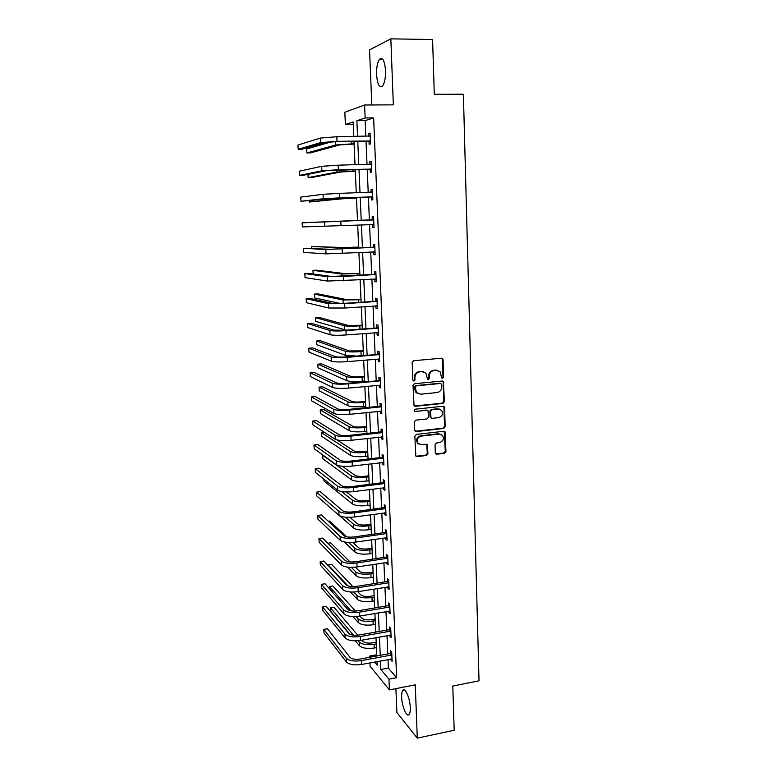 <?xml version="1.0" encoding="UTF-8"?>
<svg xmlns="http://www.w3.org/2000/svg" width="777" height="777" viewBox="0 0 777 777"><rect width="100%" height="100%" fill="white"/><g stroke="black" fill="none" stroke-linecap="round" stroke-linejoin="round"><path stroke-width="1.17" d="M442.599 378.331L443.628 377.088L443.084 359.722L441.511 358.216L413.675 360.703L412.179 362.5L412.81 380.04L413.947 381.089L414.996 379.836L414.908 377.573C415.103 374.349 416.695 372.436 419.697 371.833L422.018 371.62L425.961 373.232L427.476 379.351L428.341 379.7L429.38 378.457L429.302 376.204C429.496 372.989 431.08 371.085 434.052 370.493L436.353 370.279L440.19 371.824L441.491 377.292L442.599 378.331M441.89 378.117L442.977 376.874L442.443 359.528L441.695 358.207M413.209 380.866L414.384 379.603L414.296 377.35L414.908 377.573M427.612 379.487L428.749 378.234L428.671 375.981L429.302 376.204M410.275 707.614C410.062 698.455 405.225 687.256 402.894 690.287C401.962 691.384 401.544 693.715 401.66 697.26C401.874 706.215 406.633 717.53 409.042 714.539C409.974 713.461 410.382 711.159 410.275 707.614M385.528 70.658C384.712 60.936 382.74 57.109 379.623 59.169C377.457 62.131 376.437 67.269 376.573 74.592C377.369 84.217 379.341 88.024 382.478 86.024C384.625 83.139 385.645 78.021 385.528 70.658M435.305 452.816L436.868 454.224L444.493 453.302L445.949 451.534L445.036 431.779L443.803 431.274L416.336 434.401L414.85 436.188L415.831 456.05L417.132 456.614L426.466 455.487L427.933 453.7L427.35 444.735L426.078 444.191L421.445 444.735L417.987 443.249C416.462 439.763 417.511 437.383 421.144 436.12L439.219 434.052L442.54 435.421C444.153 438.908 443.143 441.297 439.491 442.618L436.499 442.968L435.033 444.745L435.305 452.816M388.024 659.547L388.383 668.103L396.61 677.699L388.947 679.176L389.394 689.889L370.085 666.297L369.93 662.907M353.234 124.407L345.386 124.495L344.833 112.267L364.607 105.002L393.337 104.856L390.841 38.85L432.585 39.54L434.294 94.279L463.393 94.231L479.02 680.827L452.797 686.042L454.176 730.263L417.288 738.15L415.268 684.819L389.394 689.889M364.607 105.002L365.151 117.978L356.866 120.707L357.546 136.422M396.61 677.699L373.64 117.89L365.151 117.978M442.929 403.428L444.395 401.651L443.424 381.507L442.22 381.031L414.51 383.712L413.014 385.509L414.044 405.769L415.326 406.313L442.929 403.428L442.288 403.176L443.745 401.398L443.152 382.284L442.482 381.021M444.59 407.711L445.182 426.699L443.716 428.467L416.239 431.565L414.636 430.128L414.335 421.94L415.821 420.143L427.049 418.92L428.525 417.132L428.01 410.771L426.758 410.246L415.044 411.489L414.151 411.111L414.967 409.217L443.016 406.254L444.59 407.711L443.939 407.449L444.531 426.408L445.182 426.699M395.891 688.616L396.882 712.499L417.288 738.15M390.841 38.85L369.551 49.883L371.824 104.963M373.64 117.89L365.171 120.629L365.831 136.296M366.045 141.171L367.026 164.491M367.23 169.201L368.211 192.424M368.405 196.979L369.386 220.114M369.58 224.534L370.551 247.436M370.736 251.942L371.697 274.524M371.892 279.108L372.834 301.369M373.028 306.031L373.96 327.981M374.164 332.721L375.077 354.37M375.281 359.178L376.194 380.526M376.398 385.402L377.292 406.449M377.496 411.402L378.38 432.158M378.593 437.179L379.458 457.643M379.681 462.733L380.536 482.915M380.749 488.073L381.594 507.964M381.818 513.189L382.653 532.808M382.876 538.102L383.692 557.449M383.916 562.801L384.732 581.876M384.955 587.286L385.751 606.099M385.984 611.577L386.771 630.128M387.014 635.654L387.781 653.952M368.997 141.356L369.124 144.279L370.522 143.92L370.075 133.052L368.667 133.45L368.784 136.247M370.173 169.347L370.289 172.251L371.697 172.008L371.251 161.237L369.842 161.519L369.969 164.413M371.338 197.096L371.455 199.971L372.853 199.844L372.416 189.17L371.008 189.335L371.134 192.22M372.484 224.602L372.61 227.447L374.009 227.428L373.562 216.851L372.164 216.909L372.29 219.765M373.63 251.865L373.747 254.691L375.145 254.769L374.708 244.279L373.31 244.24L373.426 247.067M374.767 278.924L374.883 281.682L376.282 281.866L375.845 271.474L374.446 271.328L374.563 274.135M375.893 305.827L376 308.44L377.399 308.731L376.971 298.426L375.573 298.174L375.689 300.961M377.01 332.498L377.117 334.965L378.506 335.363L378.088 325.145L376.69 324.796L376.806 327.554M378.117 358.925L378.214 361.266L379.613 361.752L379.186 351.631L377.797 351.175L377.913 353.914M379.215 385.13L379.312 387.334L380.701 387.927L380.283 377.884L378.894 377.331L379.011 380.04M380.312 411.111L380.4 413.179L381.789 413.869L381.371 403.914L379.982 403.263L380.089 405.953M381.39 436.859L381.468 438.801L382.857 439.578L382.449 429.72L381.06 428.972L381.167 431.633M382.459 462.393L382.537 464.209L383.916 465.083L383.508 455.303L382.129 454.467L382.235 457.099M383.517 487.713L383.595 489.403L384.974 490.365L384.566 480.662L383.187 479.739L383.294 482.352M384.576 512.81L384.644 514.374L386.023 515.423L385.615 505.808L384.236 504.797L384.343 507.391M385.615 537.694L385.674 539.141L387.053 540.277L386.655 530.749L385.275 529.642L385.392 532.216M386.655 562.373L386.703 563.704L388.082 564.928L387.694 555.468L386.315 554.283L386.422 556.827M387.674 586.849L387.733 588.053L389.102 589.364L388.714 579.992L387.334 578.71L387.441 581.245M388.694 611.111L388.743 612.208L390.112 613.597L389.724 604.302L388.354 602.942L388.461 605.448M389.704 635.178L391.113 637.635L390.734 628.408L389.364 626.971L389.462 629.457M390.705 659.042L392.113 661.47L391.725 652.321L390.365 650.796L390.462 653.263M369.677 657.293L369.619 656.089L370.493 657.138M376.748 654.778L369.619 656.089M380.487 660.945L380.856 669.521L388.947 679.176M357.76 141.317L358.789 164.685M358.993 169.415L360.013 192.706M360.207 197.261L361.227 220.464M361.422 224.893L362.422 247.853M362.616 252.37L363.607 275.009M363.811 279.603L364.782 301.923M364.986 306.594L365.957 328.603M366.161 333.352L367.113 355.06M367.317 359.877L368.259 381.274M368.473 386.169L369.396 407.265M369.609 412.228L370.522 433.032M370.736 438.063L371.639 458.585M371.862 463.684L372.746 483.916M372.97 489.083L373.844 509.022M374.067 514.257L374.932 533.925M375.165 539.228L376.01 558.624M376.243 563.985L377.078 583.109M377.321 588.529L378.146 607.391M378.38 612.868L379.195 631.468M379.438 637.004L380.244 655.341M353.768 136.48L353.127 121.94L345.386 124.495M374.601 662.043L377.204 665.161L377.049 661.586M376.796 655.982L375.99 637.626M375.738 632.07L374.912 613.461M374.669 607.973L373.834 589.092M373.591 583.663L372.746 564.52M372.504 559.158L371.649 539.743M371.416 534.44L370.542 514.743M370.308 509.508L369.425 489.539M369.192 484.362L368.298 464.112M368.065 459.013L367.162 438.471M366.938 433.43L366.016 412.606M365.792 407.634L364.85 386.509M364.636 381.614L363.685 360.198M363.471 355.371L362.509 333.644M362.296 328.894L361.324 306.857M361.111 302.175L360.12 279.827M359.916 275.233L358.916 252.564M358.712 248.048L357.692 225.058M357.498 220.619L356.468 197.397M356.264 192.832L355.235 169.512M355.021 164.782L353.982 141.375M365.171 120.629L356.866 120.707M388.383 668.103L380.856 669.521M368.667 133.45L370.085 133.43M369.842 161.519L371.26 161.49M371.008 189.335L372.416 189.297M372.61 227.447L374.009 227.389M372.164 216.909L373.572 216.851M373.747 254.691L375.145 254.613M374.883 281.682L376.272 281.595M376 308.44L377.379 308.343M377.117 334.965L378.486 334.858M378.214 361.266L379.584 361.14M379.312 387.334L380.672 387.199M380.4 413.179L381.75 413.034M381.468 438.801L382.818 438.646M382.537 464.209L383.877 464.044M383.595 489.403L384.926 489.228M384.644 514.374L385.965 514.189M385.674 539.141L387.004 538.947M386.703 563.704L388.024 563.5M387.733 588.053L389.044 587.839M388.743 612.208L390.044 611.985M389.743 636.159L391.045 635.926M390.744 659.906L392.035 659.673M437.849 370.386L436.353 370.279M428.671 375.981C428.865 372.775 430.448 370.882 433.42 370.289L435.712 370.066M423.601 371.746L422.018 371.62M414.296 377.35C414.491 374.125 416.083 372.222 419.075 371.62L421.396 371.406M414.316 406.031L442.288 403.176M441.724 384.508L440.617 383.469L416.297 385.848L415.258 387.101L416.443 392.531L420.483 394.23L437.082 392.56C440.025 391.948 441.598 390.044 441.792 386.868L441.724 384.508M418.026 393.793L415.831 392.288L414.733 389.248L414.646 386.868L415.685 385.615L439.976 383.246M415.161 431.245L443.075 428.176L444.531 426.408M427.136 410.256L415.044 411.489M438.616 417.657C442.317 416.336 443.317 413.898 441.618 410.363L438.335 409.023L431.963 409.702L430.487 411.48L431.002 417.832L432.255 418.356L438.616 417.657M439.84 409.168L438.335 409.023M431.235 418.065L430.04 416.627L429.856 411.208L431.332 409.43L437.694 408.76M443.939 407.449L443.346 406.264M440.899 434.236L439.219 434.052M418.958 444.162L417.385 442.929C415.85 439.452 416.899 437.072 420.532 435.81L438.578 433.751M415.996 456.245L425.845 455.147L427.311 453.37L426.728 444.415L427.35 444.735M435.771 453.875L443.852 452.972L445.308 451.204L444.201 431.284M354.108 144.027L339.743 144.92L310.606 152.865L306.876 152.943L335.674 144.988L354.089 143.706M306.876 152.943L306.662 148.98L331.274 141.841M370.192 135.994L336.82 136.733L337.043 141.317L370.406 140.987M369.094 136.247L370.182 135.742M370.444 141.948L368.463 141.132L335.751 141.686L324.747 142.55L302.166 149.184L298.203 149.262L320.503 142.628L337.043 141.317M298.203 149.262L297.979 145.056L320.279 138.083L336.82 136.733M368.463 141.132L369.871 140.763M355.312 171.193L341.006 171.979L311.868 177.467L308.148 177.574L336.956 172.086L355.303 170.989M307.983 174.359L308.148 177.574M356.507 198.125L342.249 198.805L309.421 202.01L338.228 198.941L356.497 198.038M309.353 200.612L309.421 202.01M371.367 164.151L338.16 165.19L338.374 169.726L371.571 169.095M369.988 164.413L371.357 163.772M371.61 169.93L369.638 169.133L326.126 170.697L303.535 175.252L299.592 175.369L321.901 170.814L338.374 169.726M299.592 175.369L299.368 171.193L321.678 166.307L338.16 165.19M369.638 169.133L371.047 168.881M372.533 192.055L339.491 193.386L339.704 197.882L372.737 196.96M370.882 192.337L372.513 191.56M372.766 197.659L370.804 196.892L338.413 198.028L300.971 201.253L323.29 198.747L339.704 197.882M300.971 201.253L300.757 197.115L323.067 194.289L339.491 193.386M370.804 196.892L372.212 196.746M357.498 220.561L310.479 222.387L357.498 220.571M358.673 247.067L344.522 247.552L311.732 246.474L340.54 247.756L358.673 247.193M311.732 246.474L311.83 248.349M359.838 273.349L345.746 273.737L316.627 270.163L312.976 270.377L341.773 273.97L359.848 273.582M312.976 270.377L313.16 273.98M373.688 219.716L302.127 222.824L373.183 219.959M302.127 222.824L302.34 226.923L373.892 224.572M371.775 220.008L373.659 219.104M373.912 225.145L372.028 224.427M374.835 247.125L329.982 249.271L303.486 248.319L325.816 249.485L374.329 247.368M303.486 248.319L303.7 252.379L326.029 253.865L375.029 251.933M372.931 247.319L374.796 246.396M375.048 252.389L373.455 251.797M375.961 274.291L331.313 276.466L308.712 273.378L304.827 273.601L327.166 276.709L343.395 276.476L375.456 274.543M304.827 273.601L305.05 277.632L327.379 281.051L376.165 279.06M374.067 274.378L375.932 273.455M376.175 279.39L374.864 278.924M360.994 299.407L346.96 299.689L317.842 293.861L314.209 294.094L343.007 299.961L361.004 299.747M314.209 294.094L314.403 297.882L340.647 303.554M377.088 301.223L343.395 303.399L332.634 303.418L310.023 298.417L306.167 298.679L328.506 303.71L344.677 303.671L376.583 301.476M306.167 298.679L306.381 302.68L328.72 308.013L344.881 308.013L377.282 305.953M375.194 301.214L377.049 300.272M377.292 306.157L376.272 305.798M362.14 325.242L348.154 325.427L319.056 317.366L315.433 317.628L344.221 325.728C347.183 326.301 352.389 326.35 359.829 325.864L362.16 325.689M315.433 317.628L315.627 321.387L346.231 330.138M378.195 327.913L344.658 330.254L333.945 330.147L311.334 323.261L307.498 323.553L329.837 330.458C332.818 331.089 338.18 331.148 345.95 330.633L377.7 328.166M307.498 323.553L307.702 327.515L330.05 334.722C333.022 335.382 338.393 335.46 346.144 334.936L378.399 332.605M376.311 327.807L378.156 326.855M378.399 332.692L377.661 332.439M363.277 350.864L349.349 350.951L320.25 340.695L316.647 340.986L345.435 351.282C348.387 352.02 353.574 352.127 360.984 351.602L363.296 351.408M316.647 340.986L316.841 344.706L345.619 355.361L356.119 356.002M379.302 354.37L345.92 356.886C340.792 357.245 337.237 357.167 335.246 356.633L312.636 347.902L308.809 348.222L331.157 356.983C334.129 357.789 339.481 357.915 347.202 357.362L378.807 354.633M308.809 348.222L309.023 352.156L331.361 361.208C334.333 362.043 339.685 362.189 347.406 361.626L379.497 359.023M377.418 354.166L379.254 353.214M436.781 370.095L436.14 370.211M364.403 376.262L360.839 376.592C355.944 376.971 352.505 376.855 350.524 376.262L321.445 363.84L317.851 364.16L346.629 376.622C349.582 377.525 354.749 377.69 362.121 377.127L364.432 376.913M317.851 364.16L318.036 367.851L346.824 380.662C349.767 381.594 354.934 381.769 362.305 381.196L364.607 380.983M380.4 380.604L347.164 383.275C342.065 383.663 338.519 383.537 336.528 382.886L313.918 372.348L310.11 372.688L332.459 383.275C335.431 384.256 340.763 384.45 348.446 383.848L379.904 380.866M310.11 372.688L310.324 376.592L332.673 387.461C335.635 388.471 340.967 388.675 348.65 388.073L380.584 385.207M378.516 380.303L380.341 379.341M365.52 401.456L361.975 401.816C357.099 402.214 353.671 402.059 351.699 401.359L322.62 386.81L319.046 387.15L347.814 401.748C350.767 402.807 355.905 403.04 363.257 402.437L365.549 402.204M319.046 387.15L319.23 390.821L348.009 405.759C350.951 406.847 356.099 407.08 363.432 406.478L365.724 406.235M381.478 406.604L379.603 406.216L348.407 409.43C343.327 409.858 339.792 409.683 337.801 408.916L315.2 396.591L311.412 396.969L333.76 409.333C336.723 410.489 342.035 410.751 349.689 410.11L380.992 406.866M311.412 396.969L311.616 400.835L333.964 413.49C336.927 414.675 342.23 414.937 349.883 414.296L381.672 411.179M379.603 406.216L381.42 405.244M366.627 426.437L363.092 426.826C358.246 427.243 354.827 427.059 352.855 426.243L323.795 409.615L320.231 409.974L348.999 426.67C351.942 427.884 357.061 428.176 364.374 427.535L366.666 427.282M320.231 409.974L320.415 413.617L349.184 430.643C352.127 431.886 357.245 432.187 364.559 431.536L366.841 431.284M382.556 432.391L380.681 431.895L349.631 435.363C344.57 435.819 341.054 435.606 339.073 434.722L316.462 420.648L312.694 421.047L335.042 435.169C338.005 436.499 343.288 436.82 350.913 436.14L382.07 432.653M312.694 421.047L312.898 424.883L335.246 439.296C338.209 440.646 343.492 440.977 351.107 440.287L382.74 436.917M380.681 431.895L382.498 430.924M367.725 451.214L364.209 451.622C359.382 452.068 355.983 451.835 354.011 450.932L336.936 439.947M324.397 432.303L321.406 432.624L321.591 436.237L350.349 455.322C353.282 456.721 358.391 457.08 365.666 456.39L367.939 456.118M321.406 432.624L350.165 451.379C353.098 452.748 358.207 453.098 365.491 452.428L367.764 452.156M383.624 457.944L381.75 457.371L350.845 461.072C345.814 461.548 342.307 461.295 340.326 460.305L317.725 444.502L313.966 444.93L336.315 460.79C339.267 462.276 344.541 462.665 352.127 461.946L383.139 458.216M313.966 444.93L314.17 448.737L336.519 464.869C339.471 466.385 344.735 466.783 352.311 466.054L383.809 462.441M381.75 457.371L383.556 456.381M368.813 475.777L365.316 476.214C360.509 476.69 357.119 476.418 355.157 475.407L342.375 466.297M322.931 455.069L322.756 458.692L351.505 479.797C354.438 481.342 359.528 481.759 366.773 481.041L369.036 480.759M322.572 455.108L351.321 475.883C354.254 477.408 359.343 477.816 366.598 477.107L368.861 476.825M384.683 483.294L382.818 482.624L352.049 486.567C347.037 487.062 343.551 486.771 341.569 485.674L318.968 468.172L315.229 468.628L337.577 486.188C340.53 487.839 345.775 488.286 353.321 487.529L384.197 483.556M315.229 468.628L315.433 472.406L337.781 490.229C340.724 491.909 345.979 492.365 353.516 491.608L384.868 487.742M382.818 482.624L384.605 481.623M369.891 500.145L366.414 500.611C361.626 501.107 358.246 500.796 356.284 499.689L346.435 491.987M323.815 479.098L323.922 480.973L352.651 504.069C355.584 505.769 360.654 506.245 367.861 505.487L370.114 505.186M341.559 491.55L352.476 500.194C355.4 501.864 360.47 502.331 367.686 501.583L369.939 501.282M385.732 508.42L383.867 507.663L353.244 511.839C348.261 512.364 344.774 512.024 342.803 510.829L320.211 491.656L316.482 492.132L338.83 511.363C341.773 513.179 347.008 513.684 354.516 512.888L385.246 508.682M316.482 492.132L316.686 495.881L339.025 515.374C341.977 517.22 347.202 517.735 354.71 516.938L385.907 512.83M383.867 507.663L385.654 506.653M370.959 524.31L367.502 524.805C362.733 525.32 359.362 524.98 357.41 523.766L349.825 517.317M339.627 515.792L353.797 528.146C356.721 529.992 361.771 530.516 368.949 529.729L371.192 529.409M345.338 517.181L353.613 524.3C356.536 526.126 361.587 526.641 368.774 525.854L371.017 525.543M386.761 533.333L384.906 532.488L354.429 536.888C349.465 537.441 345.998 537.072 344.026 535.761L321.435 514.957L317.725 515.462L340.064 536.334C343.007 538.296 348.222 538.869 355.701 538.034L386.286 533.605M317.725 515.462L317.929 519.182L340.268 540.316C343.211 542.307 348.417 542.88 355.895 542.045L386.946 537.703M384.906 532.488L386.693 531.478M372.028 548.28L368.57 548.795C363.83 549.339 360.479 548.96 358.518 547.659L352.758 542.375M344.153 541.909L354.924 552.029C357.838 554.02 362.878 554.603 370.027 553.778L372.251 553.438M348.504 542.424L354.739 548.212C357.663 550.184 362.694 550.757 369.852 549.931L372.086 549.601M346.717 536.829L329.516 521.056L328.253 521.231M387.801 558.032L385.946 557.099L355.604 561.732C350.66 562.315 347.202 561.897 345.231 560.489L322.649 538.072L318.958 538.597L341.297 561.081C344.24 563.208 349.427 563.84 356.876 562.966L387.315 558.304M318.958 538.597L319.153 542.288L341.492 565.034C344.434 567.181 349.621 567.822 357.061 566.948L387.976 562.373M385.946 557.099L387.713 556.089M373.077 572.057L369.648 572.591C364.918 573.164 361.577 572.746 359.625 571.348L355.371 567.161M347.513 567.132L356.041 575.718C358.955 577.845 363.966 578.486 371.085 577.622L373.31 577.272M351.272 567.365L355.866 571.93C358.78 574.038 363.791 574.669 370.92 573.814L373.145 573.465M350.058 561.946L330.633 542.851L327.875 543.249M388.821 582.527L386.965 581.517L356.76 586.373C351.845 586.975 348.407 586.518 346.435 585.003L323.863 561.004L320.182 561.557L342.521 585.635C345.454 587.907 350.621 588.597 358.042 587.684L388.345 582.808M320.182 561.557L320.377 565.219L342.715 589.549C345.648 591.851 350.815 592.54 358.226 591.627L388.995 586.829M386.965 581.517L388.733 580.497M374.125 595.638L370.707 596.202C365.996 596.785 362.674 596.338 360.722 594.842L357.731 591.705M350.408 591.977L357.158 599.213C360.062 601.485 365.064 602.175 372.144 601.281L374.359 600.912M353.768 592.045L356.973 595.464C359.887 597.707 364.889 598.387 371.979 597.503L374.193 597.134M352.904 586.654L331.75 564.481L328.282 565.015L347.979 585.916M328.282 565.015L328.321 565.743M389.831 606.818L387.985 605.73L357.915 610.8C353.02 611.421 349.592 610.926 347.63 609.323L325.058 583.76L321.396 584.333L343.725 609.974C346.659 612.402 351.816 613.14 359.188 612.198L389.355 607.099M321.396 584.333L321.591 587.966L343.92 613.859C346.853 616.307 352 617.055 359.372 616.112L390.005 611.091M387.985 605.73L389.743 604.7M375.165 619.026L371.756 619.619C367.074 620.231 363.753 619.735 361.81 618.162L359.887 616.025M352.991 616.54L358.255 622.523C361.159 624.922 366.142 625.67 373.193 624.747L375.398 624.358M356.031 616.491L358.08 618.793C360.984 621.182 365.967 621.911 373.028 620.998L375.233 620.619M355.429 611.062L332.847 585.955L329.399 586.509L350.971 610.79M329.399 586.509L329.516 588.811M390.841 630.914L388.995 629.739L359.061 635.023C354.186 635.664 350.767 635.139 348.805 633.43L326.253 606.332L322.601 606.934L344.93 634.11C347.853 636.684 352.991 637.48 360.334 636.509L390.365 631.186M322.601 606.934L322.795 610.537L345.114 637.966C348.047 640.559 353.176 641.365 360.518 640.384L391.016 635.139M388.995 629.739L390.744 628.7M376.194 642.229L372.805 642.841C368.133 643.473 364.831 642.958 362.888 641.287L361.907 640.131M355.351 640.84L359.353 645.638C362.247 648.183 367.21 648.97 374.232 648.018L376.427 647.62M358.129 640.704L359.178 641.948C362.072 644.463 367.035 645.25 374.067 644.298L376.262 643.9M357.721 635.207L333.945 607.274L330.507 607.837L353.516 635.207M330.507 607.837L330.681 611.246L349.825 634.217M391.831 654.797L391.365 655.079L389.996 653.544L360.198 659.042C355.342 659.712 351.942 659.149 349.98 657.342L327.428 628.739L323.795 629.36L346.115 658.051C349.038 660.771 354.157 661.625 361.47 660.605L391.365 655.079M323.795 629.36L323.99 632.944L346.309 661.868C349.223 664.607 354.341 665.471 361.645 664.452L392.006 658.993M389.996 653.544L391.734 652.505M442.977 376.874L443.628 377.088M414.384 379.603L414.996 379.836M428.749 378.234L429.38 378.457M433.42 370.289L434.052 370.493M419.075 371.62L419.697 371.833M442.443 359.528L443.084 359.722M414.714 406.05L415.326 406.313M443.152 382.284L443.803 382.507M443.745 401.398L444.395 401.651M415.685 385.615L416.297 385.848M414.646 386.868L415.258 387.101M414.733 389.248L415.336 389.481M443.075 428.176L443.716 428.467M415.627 431.264L416.239 431.565M426.126 409.984L426.758 410.246M431.332 409.43L431.963 409.702M429.856 411.208L430.487 411.48M430.04 416.627L430.672 416.899M420.532 435.81L421.144 436.12M427.039 445.299L427.661 445.619M427.311 453.37L427.933 453.7M425.845 455.147L426.466 455.487M416.53 456.274L417.132 456.614M444.716 432.4L445.367 432.702M445.308 451.204L445.949 451.534M443.852 452.972L444.493 453.302M436.237 453.894L436.868 454.224M351.583 141.414L351.69 143.745M335.518 141.686L335.674 144.988M320.279 138.083L320.503 142.628M352.845 169.571L352.904 171.057M336.859 169.988L336.956 172.086M354.089 197.475L354.118 198.125M338.189 198.038L338.228 198.941M321.678 166.307L321.901 170.814M323.067 194.289L323.29 198.747M356.322 247.309L356.352 248.164M340.54 247.756L340.598 248.98M357.498 273.718L357.575 275.379M341.773 273.97L341.89 276.321M340.802 221.338L341.016 225.786M324.446 222.008L324.669 226.428M342.103 249.028L342.317 253.438M325.816 249.485L326.029 253.865M343.395 276.476L343.599 280.847M327.166 276.709L327.379 281.051M358.673 299.903L358.78 302.34M343.007 299.961L343.172 303.418M344.677 303.671L344.881 308.013M328.506 303.71L328.72 308.013M359.829 325.864L359.974 329.069M344.221 325.728L344.415 329.837M345.95 330.633L346.144 334.936M329.837 330.458L330.05 334.722M360.984 351.602L361.159 355.565M345.435 351.282L345.619 355.361M347.202 357.362L347.406 361.626M331.157 356.983L331.361 361.208M362.121 377.127L362.305 381.196M346.629 376.622L346.824 380.662M348.446 383.848L348.65 388.073M332.459 383.275L332.673 387.461M363.257 402.437L363.432 406.478M347.814 401.748L348.009 405.759M349.689 410.11L349.883 414.296M333.76 409.333L333.964 413.49M364.374 427.535L364.559 431.536M348.999 426.67L349.184 430.643M350.913 436.14L351.107 440.287M335.042 435.169L335.246 439.296M365.491 452.428L365.666 456.39M350.165 451.379L350.349 455.322M352.127 461.946L352.311 466.054M336.315 460.79L336.519 464.869M366.598 477.107L366.773 481.041M351.321 475.883L351.505 479.797M353.321 487.529L353.516 491.608M337.577 486.188L337.781 490.229M367.686 501.583L367.861 505.487M352.476 500.194L352.651 504.069M354.516 512.888L354.71 516.938M338.83 511.363L339.025 515.374M368.774 525.854L368.949 529.729M353.613 524.3L353.797 528.146M355.701 538.034L355.895 542.045M340.064 536.334L340.268 540.316M369.852 549.931L370.027 553.778M354.739 548.212L354.924 552.029M356.876 562.966L357.061 566.948M341.297 561.081L341.492 565.034M370.92 573.814L371.085 577.622M355.866 571.93L356.041 575.718M358.042 587.684L358.226 591.627M342.521 585.635L342.715 589.549M371.979 597.503L372.144 601.281M356.973 595.464L357.158 599.213M359.188 612.198L359.372 616.112M343.725 609.974L343.92 613.859M373.028 620.998L373.193 624.747M358.08 618.793L358.255 622.523M360.334 636.509L360.518 640.384M344.93 634.11L345.114 637.966M374.067 644.298L374.232 648.018M359.178 641.948L359.353 645.638M361.47 660.605L361.645 664.452M346.115 658.051L346.309 661.868M402.894 690.287L404.341 690.005M379.623 59.169L382.634 59.198M442.035 358.488L442.686 358.683M442.773 381.284L443.424 381.507M415.831 392.288L416.443 392.531M430.371 417.55L431.002 417.832M443.589 406.488L444.23 406.75M417.385 442.929L417.987 443.249M444.395 431.488L445.036 431.779"/></g></svg>
